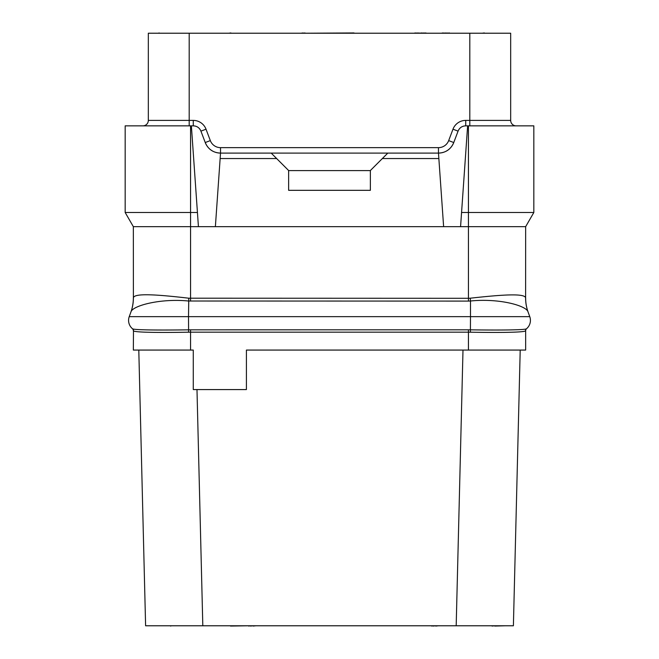<?xml version="1.0" encoding="UTF-8"?>
<svg xmlns="http://www.w3.org/2000/svg" width="659" height="659" viewBox="0 0 659 659"><rect width="100%" height="100%" fill="white"/><g stroke="black" fill="none" stroke-linecap="round" stroke-linejoin="round"><path stroke-width="0.99" d="M190.558 350.069L190.558 332.169L188.606 332.194C160.129 332.713 134.798 332.466 133.48 330.843L133.34 350.069L193.276 350.069L193.276 389.576L246.408 389.576L246.408 350.069L525.66 350.069L525.66 330.727A2.727 2.727 0 0 1 526.607 328.652L526.5 328.75C525.511 330.052 499.538 330.241 470.485 329.829L468.442 329.813L468.442 332.169L470.394 332.194C498.822 332.713 524.21 332.466 525.52 330.843A2.727 2.71 50.2 0 1 526.5 328.75A10.898 10.898 0 0 0 529.77 316.649L528.024 311.864C526.459 305.661 499.02 298.066 470.485 301.006L470.485 316.649L529.77 316.649M145.54 332.177L144.692 332.144M517.158 332.021L514.053 332.152M133.34 330.727A2.727 2.727 130.5 0 0 132.393 328.66A2.727 2.727 130.5 0 0 132.393 328.652L132.5 328.75C133.489 330.052 159.412 330.241 188.515 329.829L468.442 329.813M470.229 298.206L468.442 298.296L468.442 226.655L525.66 226.655L525.61 297.942C525.116 292.893 499.934 294.927 470.229 298.206L470.485 301.006L468.442 301.097L188.515 301.015C159.923 298.197 132.443 305.85 130.968 311.872L129.23 316.649A10.898 10.898 0 0 0 132.5 328.75L132.393 328.66M525.66 298.197A40.866 40.866 0 0 0 528.123 312.119L528.123 312.119A40.858 40.858 -100 0 1 525.66 298.148M468.442 301.097L468.442 298.296L188.771 298.197C159.025 294.779 133.876 292.72 133.39 297.926L133.34 226.655L190.558 226.655L190.558 212.495L197.436 212.495L191.374 125.853L193.276 125.853L193.276 120.399A13.625 13.625 0 0 1 206.02 129.205L210.328 140.606A10.898 10.898 0 0 0 220.526 147.649L438.474 147.649A10.898 10.898 0 0 0 448.672 140.606L452.98 129.205A13.625 13.625 0 0 1 465.724 120.399L469.809 120.399L469.809 33.222L510.676 33.222L510.676 120.399A5.445 5.445 0 0 0 516.121 125.853A5.445 5.445 0 0 1 510.676 120.399L469.809 120.399L469.809 125.853M217.849 152.88A16.343 16.343 0 0 0 220.526 153.094L215.378 226.655L190.558 226.655L190.558 301.097M215.378 226.655L460.575 226.655L461.564 212.495L468.442 212.495L468.442 125.853L533.831 125.853L533.831 212.495L468.442 212.495L468.442 226.655L460.575 226.655M525.61 297.942A40.603 40.141 -47.2 0 0 528.024 311.864M133.39 297.926A40.726 40.331 -139.1 0 1 130.968 311.872L130.976 311.864M133.34 298.148A40.866 40.866 0 0 1 130.877 312.127L131.141 311.386C131.479 310.719 133.398 304.376 133.34 298.197A40.858 40.858 100 0 0 133.34 298.148M525.66 226.655L533.831 212.495M461.564 212.495L467.626 125.853L468.442 125.853M193.276 125.853C196.942 126.001 199.488 127.764 200.929 131.133L205.237 142.533C208.104 149.272 213.203 152.797 220.526 153.094L438.474 153.094C445.797 152.797 450.896 149.272 453.763 142.533L458.071 131.133L452.98 129.205M467.626 125.853L465.724 125.853C462.058 126.001 459.512 127.764 458.071 131.133M438.474 147.649L438.474 153.094A16.343 16.343 0 0 0 441.151 152.88A16.343 16.343 0 0 1 438.474 153.094L443.622 226.655M387.805 153.094L370.366 170.533L370.366 190.327L288.634 190.327L288.634 170.533L276.648 158.547L220.147 158.547M382.352 158.547L438.853 158.547M441.719 152.773A16.343 16.343 0 0 0 443.565 152.287A16.343 16.343 0 0 1 441.719 152.773M443.631 152.262A16.343 16.343 0 0 0 445.764 151.381A16.343 16.343 0 0 1 443.631 152.262M445.879 151.323A16.343 16.343 0 0 0 449.487 148.827A16.343 16.343 0 0 1 445.879 151.323M449.586 148.736A16.343 16.343 0 0 0 451.168 147.056A16.343 16.343 0 0 1 449.586 148.736M451.209 146.998A16.343 16.343 0 0 0 452.313 145.45A16.343 16.343 0 0 1 451.209 146.998M453.763 142.533A16.343 16.343 0 0 1 452.618 144.955A16.343 16.343 0 0 0 453.763 142.533L448.672 140.606M210.328 140.606L205.237 142.533A16.343 16.343 0 0 0 206.382 144.955M206.687 145.45A16.343 16.343 0 0 0 207.791 146.998M207.832 147.056A16.343 16.343 0 0 0 209.414 148.736M209.513 148.827A16.343 16.343 0 0 0 213.121 151.323M213.236 151.381A16.343 16.343 0 0 0 215.369 152.262M215.435 152.287A16.343 16.343 0 0 0 217.281 152.773M271.195 153.094L276.648 158.547M370.366 170.607L288.634 170.607M198.425 226.655L197.436 212.495M190.558 125.853L190.558 212.495L125.169 212.495L125.169 125.853L191.374 125.853M133.34 226.655L125.169 212.495M458.648 129.922A8.172 8.172 0 0 1 459.356 128.9A8.172 8.172 0 0 0 458.648 129.922M463.178 126.256A8.172 8.172 0 0 1 464.381 125.96A8.172 8.172 0 0 0 463.178 126.256M142.879 125.853A5.445 5.445 0 0 0 148.324 120.399A5.445 5.445 0 0 1 142.879 125.853A5.445 5.445 0 0 0 148.324 120.399L148.324 33.222L469.809 33.222M194.619 125.96A8.172 8.172 0 0 1 195.822 126.256M199.644 128.9A8.172 8.172 0 0 1 200.352 129.922M513.394 625.778L520.206 350.069L513.394 625.778L145.606 625.778L138.794 350.069L145.606 625.778M196.983 389.576L202.815 625.778M462.997 350.069L456.185 625.778M356.741 625.778L302.259 625.778M228.698 625.778L230.51 625.778M248.674 625.778L230.51 626.05M250.494 625.778L248.674 626.05M431.661 625.778L413.045 625.778M433.029 625.778L431.661 626.05M487.512 625.778L492.059 625.778M494.777 625.778L492.059 626.05M505.675 625.778L494.777 626.05M170.574 625.778L155.137 625.778M171.488 625.778L170.574 626.05M253.221 625.778L250.494 626.05M255.939 625.778L253.221 626.05M435.747 625.778L433.029 626.05M438.474 625.778L435.747 626.05M449.372 33.222L454.825 33.222M447.197 33.222L449.372 32.95M445.377 33.222L447.197 32.95M443.565 33.222L445.377 32.95M442.469 33.222L443.565 32.95M441.744 33.222L442.469 32.95M354.023 33.222L356.741 33.222M304.977 33.222L354.023 32.95M233.055 33.222L230.881 33.222M228.698 33.222L230.881 32.95M425.945 33.222L427.032 33.222M424.857 33.222L425.945 32.95M423.399 33.222L424.857 32.95M421.949 33.222L423.399 32.95M419.042 33.222L421.949 32.95M417.592 33.222L419.042 32.95M416.134 33.222L417.592 32.95M415.046 33.222L416.134 32.95M414.322 33.222L415.046 32.95M487.512 33.222L502.496 33.222M159.132 33.222L171.488 33.222M158.407 33.222L159.132 32.95M303.165 33.222L304.977 32.95M300.982 33.222L303.165 32.95M486.515 33.222L484.34 33.222M482.157 33.222L484.34 32.95M190.558 329.813L190.558 332.169L468.442 332.169L468.442 350.069M470.394 332.194L470.485 316.649L188.515 316.649L188.606 332.194M133.48 330.843A2.727 2.71 129.8 0 0 132.5 328.75M525.66 330.727A2.727 2.727 0 0 1 526.607 328.652M129.23 316.649L188.515 316.649L188.771 298.197M220.526 153.094L220.526 147.649M465.724 125.853L465.724 120.399M148.324 120.399L193.276 120.399M189.191 125.853L189.191 33.222M200.929 131.133L206.02 129.205"/></g></svg>
